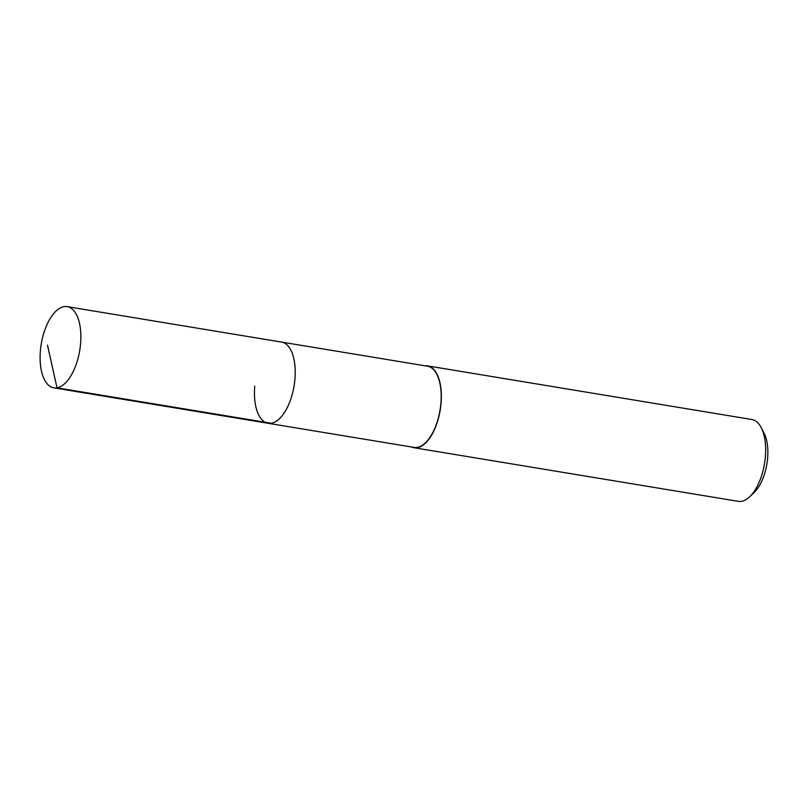<?xml version="1.0" encoding="UTF-8"?>
<svg xmlns="http://www.w3.org/2000/svg" width="808" height="808" viewBox="0 0 808 808"><rect width="100%" height="100%" fill="white"/><g stroke="black" fill="none" stroke-linecap="round" stroke-linejoin="round"><path stroke-width="1.21" d="M40.4 350.743A41.157 19.513 99.4 0 1 67.205 306.646A41.157 19.513 99.4 0 1 80.578 343.754A41.157 19.513 99.4 0 1 53.772 387.85A41.157 19.513 99.4 0 1 40.4 350.743M294.93 379.194A41.157 19.513 -80.6 0 0 281.558 342.077A41.157 19.513 99.4 0 1 294.93 379.194A41.157 19.513 99.4 0 1 268.125 423.291A41.157 19.513 -80.6 0 0 294.93 379.194M254.752 386.184A41.157 19.513 99.4 0 0 268.125 423.291L414.1 447.42A41.157 19.513 -80.6 0 0 440.895 403.323A41.157 19.513 -80.6 0 0 427.523 366.216L67.205 306.646M425.109 365.812A41.481 19.665 99.4 0 1 427.573 365.893A41.481 19.665 99.4 0 1 441.057 403.303A41.481 19.665 99.4 0 1 414.039 447.743A41.481 19.665 99.4 0 1 411.676 447.026M414.039 447.743L738.33 501.354A41.481 19.665 -80.6 0 0 749.844 496.647A41.481 19.665 -80.6 0 0 765.348 456.914A41.481 19.665 -80.6 0 0 761.247 427.674A41.481 19.665 -80.6 0 0 751.864 419.514L427.573 365.893M749.844 496.647L754.319 492.325A35.552 16.857 -80.6 0 0 767.6 458.267A35.552 16.857 -80.6 0 0 764.085 433.209L761.247 427.674M47.48 345.097L57.004 387.83L271.367 423.271M268.125 423.291L53.772 387.85"/></g></svg>
